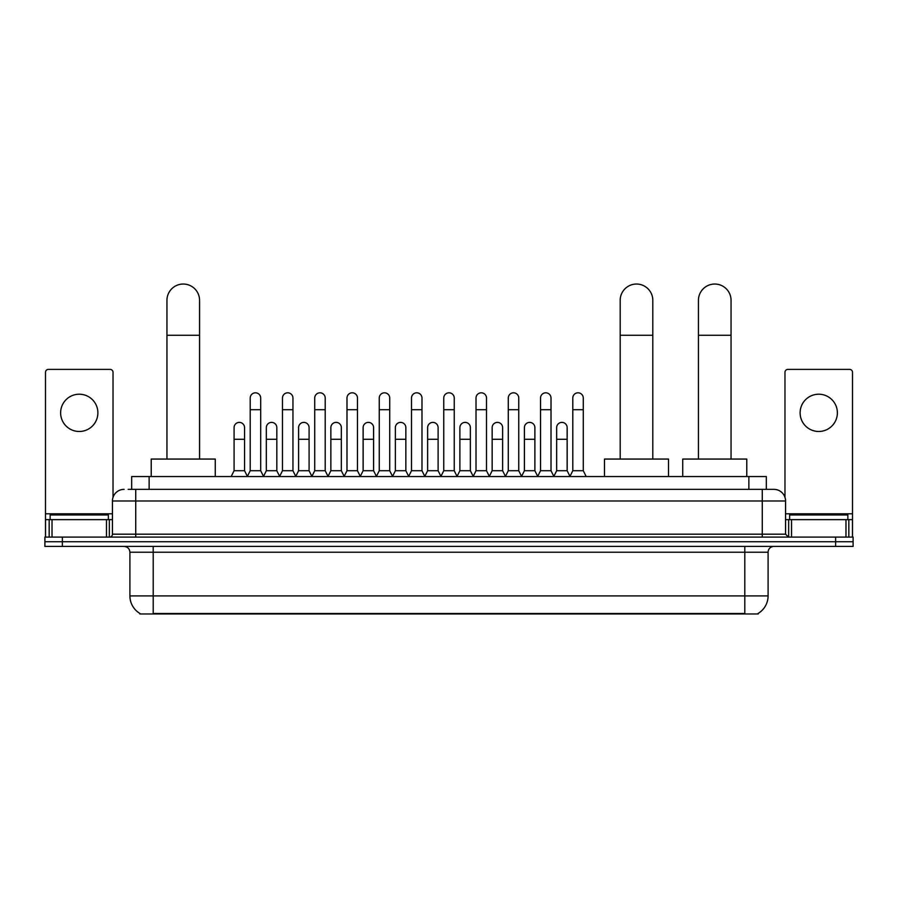 <?xml version="1.0" encoding="UTF-8"?>
<svg xmlns="http://www.w3.org/2000/svg" width="898" height="898" viewBox="0 0 898 898"><rect width="100%" height="100%" fill="white"/><g stroke="black" fill="none" stroke-linecap="round" stroke-linejoin="round"><path stroke-width="1.35" d="M131.669 489.354L131.669 476.546L766.331 476.546L766.331 489.354M758.193 613.39L758.193 613.963L139.807 613.963L139.807 613.39M139.987 613.491A20.385 20.385 0 0 1 129.907 595.913L153.199 595.913L153.199 613.491L744.801 613.491L744.801 595.913L768.093 595.913L768.093 552.236A5.826 5.826 0 0 1 773.908 546.411M129.907 595.913L129.907 552.236C129.57 548.7 127.628 546.759 124.092 546.411M758.013 613.491A20.385 20.385 0 0 0 768.093 595.913M62.366 537.094L853.1 537.094L853.1 541.752L44.9 541.752L44.9 546.411L62.366 546.411L62.366 541.752L44.9 541.752L44.9 537.094L62.366 537.094L62.366 541.752L853.1 541.752L853.1 546.411L62.366 546.411M128.436 489.354L773.908 489.354A11.64 11.64 0 0 1 785.559 500.994L785.559 534.187L788.466 537.094M128.167 489.354L135.733 489.354L135.733 500.994L112.441 500.994L112.441 534.187A2.907 2.907 0 0 1 109.534 537.094M124.092 489.354A11.64 11.64 0 0 0 112.441 500.994M785.559 500.994L762.267 500.994L762.267 489.354L773.908 489.354M108.366 519.628L108.366 514.969L50.142 514.969L50.142 519.628M79.26 394.211A18.634 18.634 0 0 0 60.626 412.844A18.634 18.634 0 0 0 79.26 431.478A18.634 18.634 0 0 0 97.882 412.844A18.634 18.634 0 0 0 79.26 394.211M106.48 537.094L106.48 519.628L52.028 519.628L52.028 537.094M113.025 497.357L113.025 372.311A2.907 2.907 0 0 0 110.117 369.404L48.391 369.404A2.907 2.907 0 0 0 45.484 372.311L45.484 519.628L52.028 519.628M106.48 519.628L112.441 519.628M45.484 537.094L45.484 519.628M847.858 519.628L847.858 514.969L789.634 514.969L789.634 519.628M166.949 459.069L166.949 300.347A16.299 16.299 0 0 1 183.248 284.037A16.299 16.299 0 0 1 199.558 300.347A16.299 16.299 0 0 0 183.248 284.037M199.558 459.069L199.558 300.347M215.273 476.546L215.273 459.069L151.223 459.069L151.223 476.546M620.192 459.069L620.192 300.347A16.299 16.299 0 0 1 636.491 284.037A16.299 16.299 0 0 1 652.801 300.347A16.299 16.299 0 0 0 636.491 284.037M652.801 459.069L652.801 300.347M668.516 476.546L668.516 459.069L604.466 459.069L604.466 476.546M698.442 459.069L698.442 300.347A16.299 16.299 0 0 1 714.752 284.037A16.299 16.299 0 0 1 731.051 300.347A16.299 16.299 0 0 0 714.752 284.037M731.051 459.069L731.051 300.347M746.777 476.546L746.777 459.069L682.727 459.069L682.727 476.546M247.298 476.546L250.205 470.72L260.689 470.72L263.608 476.546M260.689 470.72L260.689 398.05A5.242 5.242 0 0 0 255.447 392.808A5.242 5.242 0 0 1 255.784 392.819M250.205 470.72L250.205 409.701L260.689 409.701M250.205 409.701L250.205 398.05A5.242 5.242 0 0 1 255.447 392.808M279.559 476.546L282.466 470.72L292.95 470.72L295.857 476.546M292.95 470.72L292.95 398.05A5.242 5.242 0 0 0 287.708 392.808A5.242 5.242 0 0 1 288.034 392.819M282.466 470.72L282.466 409.701L292.95 409.701M282.466 409.701L282.466 398.05A5.242 5.242 0 0 1 287.708 392.808M311.819 476.546L314.727 470.72L325.211 470.72L328.118 476.546M325.211 470.72L325.211 398.05A5.242 5.242 0 0 0 319.969 392.808A5.242 5.242 0 0 1 320.294 392.819M314.727 470.72L314.727 409.701L325.211 409.701M314.727 409.701L314.727 398.05A5.242 5.242 0 0 1 319.969 392.808M344.069 476.546L346.987 470.72L357.471 470.72L360.379 476.546M357.471 470.72L357.471 398.05A5.242 5.242 0 0 0 352.229 392.808A5.242 5.242 0 0 1 352.555 392.819M346.987 470.72L346.987 409.701L357.471 409.701M346.987 409.701L346.987 398.05A5.242 5.242 0 0 1 352.229 392.808M376.329 476.546L379.248 470.72L389.721 470.72L392.639 476.546M389.721 470.72L389.721 398.05A5.242 5.242 0 0 0 384.479 392.808A5.242 5.242 0 0 1 384.815 392.819M379.248 470.72L379.248 409.701L389.721 409.701M379.248 409.701L379.248 398.05A5.242 5.242 0 0 1 384.479 392.808M408.59 476.546L411.497 470.72L421.981 470.72L424.889 476.546M421.981 470.72L421.981 398.05A5.242 5.242 0 0 0 416.739 392.808A5.242 5.242 0 0 1 417.076 392.819M411.497 470.72L411.497 409.701L421.981 409.701M411.497 409.701L411.497 398.05A5.242 5.242 0 0 1 416.739 392.808M440.851 476.546L443.758 470.72L454.242 470.72L457.149 476.546M454.242 470.72L454.242 398.05A5.242 5.242 0 0 0 449 392.808A5.242 5.242 0 0 1 449.326 392.819M443.758 470.72L443.758 409.701L454.242 409.701M443.758 409.701L443.758 398.05A5.242 5.242 0 0 1 449 392.808M473.111 476.546L476.019 470.72L486.503 470.72L489.41 476.546M486.503 470.72L486.503 398.05A5.242 5.242 0 0 0 481.261 392.808A5.242 5.242 0 0 1 481.586 392.819M476.019 470.72L476.019 409.701L486.503 409.701M476.019 409.701L476.019 398.05A5.242 5.242 0 0 1 481.261 392.808M505.361 476.546L508.279 470.72L518.752 470.72L521.671 476.546M518.752 470.72L518.752 398.05A5.242 5.242 0 0 0 513.521 392.808A5.242 5.242 0 0 1 513.847 392.819M508.279 470.72L508.279 409.701L518.752 409.701M508.279 409.701L508.279 398.05A5.242 5.242 0 0 1 513.521 392.808M537.621 476.546L540.529 470.72L551.013 470.72L553.931 476.546M551.013 470.72L551.013 398.05A5.242 5.242 0 0 0 545.771 392.808A5.242 5.242 0 0 1 546.107 392.819M540.529 470.72L540.529 409.701L551.013 409.701M540.529 409.701L540.529 398.05A5.242 5.242 0 0 1 545.771 392.808M569.882 476.546L572.789 470.72L583.273 470.72L586.181 476.546M583.273 470.72L583.273 398.05A5.242 5.242 0 0 0 578.031 392.808A5.242 5.242 0 0 1 578.357 392.819M572.789 470.72L572.789 409.701L583.273 409.701M572.789 409.701L572.789 398.05A5.242 5.242 0 0 1 578.031 392.808M231.168 476.546L234.086 470.72L244.559 470.72L247.388 476.367M244.559 470.72L244.559 427.628A5.242 5.242 0 0 0 239.654 422.397A5.242 5.242 0 0 1 244.559 427.628M234.086 470.72L234.086 439.279L244.559 439.279M234.086 439.279L234.086 427.628A5.242 5.242 0 0 1 239.654 422.397M263.518 476.367L266.336 470.72L276.82 470.72L279.648 476.367M276.82 470.72L276.82 427.628A5.242 5.242 0 0 0 271.914 422.397A5.242 5.242 0 0 1 276.82 427.628M266.336 470.72L266.336 439.279L276.82 439.279M266.336 439.279L266.336 427.628A5.242 5.242 0 0 1 271.914 422.397M295.779 476.367L298.596 470.72L309.08 470.72L311.898 476.367M309.08 470.72L309.08 427.628A5.242 5.242 0 0 0 304.164 422.397A5.242 5.242 0 0 1 309.08 427.628M298.596 470.72L298.596 439.279L309.08 439.279M298.596 439.279L298.596 427.628A5.242 5.242 0 0 1 304.164 422.397M328.028 476.367L330.857 470.72L341.341 470.72L344.159 476.367M341.341 470.72L341.341 427.628A5.242 5.242 0 0 0 336.424 422.397A5.242 5.242 0 0 1 341.341 427.628M330.857 470.72L330.857 439.279L341.341 439.279M330.857 439.279L330.857 427.628A5.242 5.242 0 0 1 336.424 422.397M360.289 476.367L363.118 470.72L373.59 470.72L376.419 476.367M373.59 470.72L373.59 427.628A5.242 5.242 0 0 0 368.685 422.397A5.242 5.242 0 0 1 373.59 427.628M363.118 470.72L363.118 439.279L373.59 439.279M363.118 439.279L363.118 427.628A5.242 5.242 0 0 1 368.685 422.397M392.549 476.367L395.367 470.72L405.851 470.72L408.68 476.367M405.851 470.72L405.851 427.628A5.242 5.242 0 0 0 400.946 422.397A5.242 5.242 0 0 1 405.851 427.628M395.367 470.72L395.367 439.279L405.851 439.279M395.367 439.279L395.367 427.628A5.242 5.242 0 0 1 400.946 422.397M424.81 476.367L427.628 470.72L438.112 470.72L440.94 476.367M438.112 470.72L438.112 427.628A5.242 5.242 0 0 0 433.195 422.397A5.242 5.242 0 0 1 438.112 427.628M427.628 470.72L427.628 439.279L438.112 439.279M427.628 439.279L427.628 427.628A5.242 5.242 0 0 1 433.195 422.397M457.06 476.367L459.888 470.72L470.372 470.72L473.19 476.367M470.372 470.72L470.372 427.628A5.242 5.242 0 0 0 465.456 422.397A5.242 5.242 0 0 1 470.372 427.628M459.888 470.72L459.888 439.279L470.372 439.279M459.888 439.279L459.888 427.628A5.242 5.242 0 0 1 465.456 422.397M489.32 476.367L492.149 470.72L502.633 470.72L505.451 476.367M502.633 470.72L502.633 427.628A5.242 5.242 0 0 0 497.716 422.397A5.242 5.242 0 0 1 502.633 427.628M492.149 470.72L492.149 439.279L502.633 439.279M492.149 439.279L492.149 427.628A5.242 5.242 0 0 1 497.716 422.397M521.581 476.367L524.41 470.72L534.882 470.72L537.711 476.367M534.882 470.72L534.882 427.628A5.242 5.242 0 0 0 529.977 422.397A5.242 5.242 0 0 1 534.882 427.628M524.41 470.72L524.41 439.279L534.882 439.279M524.41 439.279L524.41 427.628A5.242 5.242 0 0 1 529.977 422.397M553.841 476.367L556.659 470.72L567.143 470.72L569.972 476.367M567.143 470.72L567.143 427.628A5.242 5.242 0 0 0 562.238 422.397A5.242 5.242 0 0 1 567.143 427.628M556.659 470.72L556.659 439.279L567.143 439.279M556.659 439.279L556.659 427.628A5.242 5.242 0 0 1 562.238 422.397M818.74 394.211A18.634 18.634 0 0 0 800.118 412.844A18.634 18.634 0 0 0 818.74 431.478A18.634 18.634 0 0 0 837.374 412.844A18.634 18.634 0 0 0 818.74 394.211M845.972 537.094L845.972 519.628L791.52 519.628L791.52 537.094M845.972 519.628L852.516 519.628L852.516 372.311A2.907 2.907 0 0 0 849.609 369.404L787.883 369.404A2.907 2.907 0 0 0 784.975 372.311L784.975 497.357M785.559 519.628L791.52 519.628M852.516 519.628L852.516 537.094M742.466 613.963L742.466 613.39M155.534 613.963L155.534 613.39M149.135 489.354L149.135 476.546M748.865 489.354L748.865 476.546M744.801 546.411L744.801 552.236L129.907 552.236M768.093 552.236L744.801 552.236L744.801 595.913L153.199 595.913L153.199 546.411M835.634 546.411L835.634 537.094M135.733 537.094L135.733 534.187L785.559 534.187M112.441 534.187L135.733 534.187L135.733 500.994L762.267 500.994L762.267 537.094M112.441 513.802L45.484 513.802M109.343 519.628L109.343 537.094M45.529 519.628L45.529 537.094M49.166 537.094L49.166 519.628M166.949 335.28L199.558 335.28M620.192 335.28L652.801 335.28M698.442 335.28L731.051 335.28M852.516 513.802L785.559 513.802M852.471 537.094L852.471 519.628M848.835 519.628L848.835 537.094M788.657 537.094L788.657 519.628"/></g></svg>
